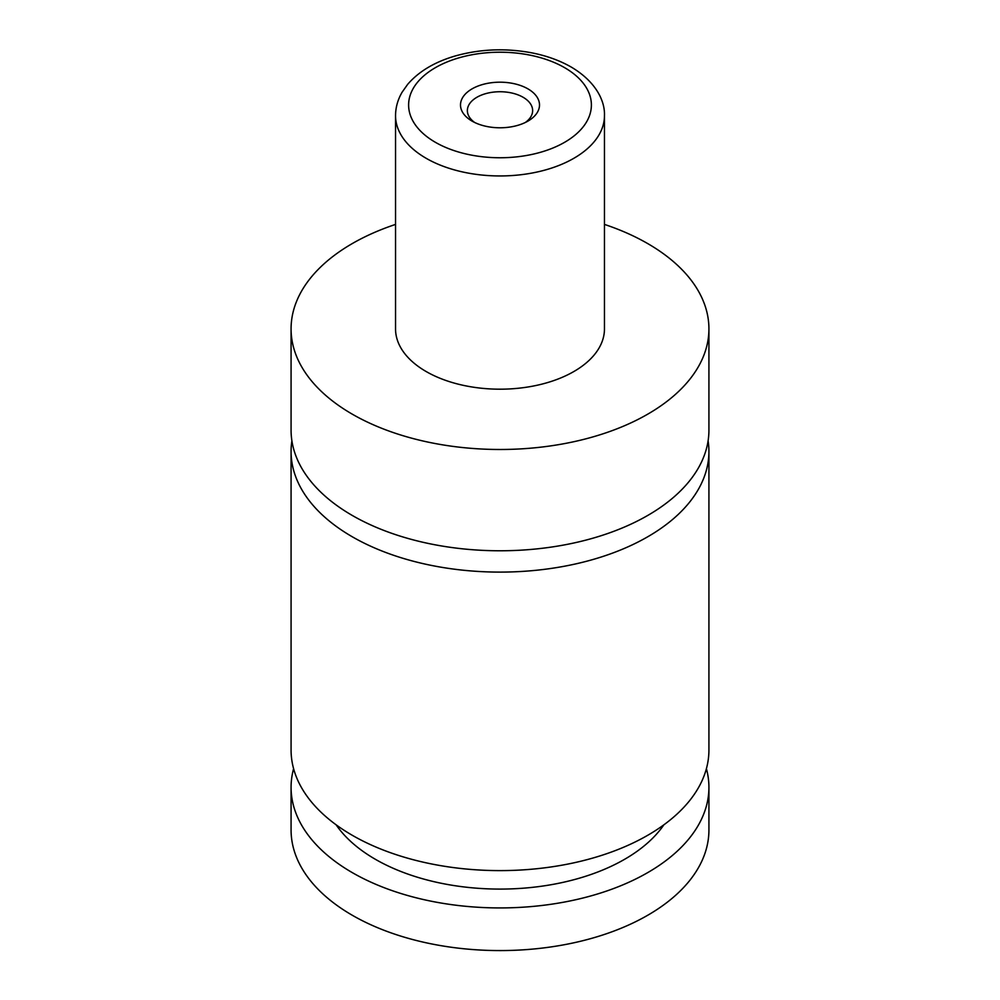 <?xml version="1.0" encoding="UTF-8"?>
<svg xmlns="http://www.w3.org/2000/svg" width="1000" height="1000" viewBox="0 0 1000 1000"><rect width="100%" height="100%" fill="white"/><g stroke="black" fill="none" stroke-linecap="round" stroke-linejoin="round"><path stroke-width="1.5" d="M604.462 224.412A208.925 120.612 180 0 1 647.725 243.588A208.925 120.612 180 0 1 708.925 328.875L708.925 430.163A208.925 120.612 180 0 1 579.95 541.6A208.925 120.612 180 0 1 352.275 515.45A208.925 120.612 180 0 1 291.075 430.163L291.075 328.875A208.925 120.612 180 0 1 395.538 224.412M708.1 440.825A208.925 120.612 180 0 1 708.925 451.488A208.925 120.612 180 0 1 579.95 562.925A208.925 120.612 180 0 1 352.275 536.775A208.925 120.612 180 0 1 291.075 451.488A208.925 120.612 180 0 1 291.9 440.825M472.075 121.112A39.5 22.8 0 0 0 527.925 121.112A39.5 22.8 0 0 0 527.925 88.863A39.5 22.8 0 0 0 472.075 88.863A39.5 22.8 0 0 0 472.075 121.112L472.075 121.112M525.275 122.513A32.638 18.85 0 0 0 532.638 110.588A32.638 18.85 0 0 0 523.088 97.263A32.638 18.85 0 0 0 487.512 93.175A32.638 18.85 0 0 0 467.362 110.588A32.638 18.85 0 0 0 474.725 122.513M604.462 115.65L604.462 328.875A104.462 60.312 180 0 1 539.975 384.6A104.462 60.312 180 0 1 426.138 371.525A104.462 60.312 180 0 1 395.538 328.875L395.538 115.65A104.462 60.312 180 0 0 426.138 158.287A104.462 60.312 180 0 0 539.975 171.363A104.462 60.312 180 0 0 604.462 115.65C605.075 101.062 596.013 81.688 571.163 67.025C559.288 60.237 545.675 55.425 530.312 52.562C504.525 48 479.438 49.15 455.062 56.025C434.637 62 418.825 71.438 407.663 84.35L402.137 92.163C397.8 99.562 395.6 107.387 395.538 115.65M708.925 328.875A208.925 120.612 180 0 1 579.95 440.312A208.925 120.612 180 0 1 352.275 414.162A208.925 120.612 180 0 1 291.075 328.875M708.925 451.488L708.925 750A208.925 120.612 180 0 1 579.95 861.438A208.925 120.612 180 0 1 352.275 835.288A208.925 120.612 180 0 1 291.075 750L291.075 451.488M663.875 824.825A176.275 101.775 180 0 1 500 889.087A176.275 101.775 180 0 1 336.125 824.825M706.4 768.662A208.925 120.612 180 0 1 708.925 787.312L708.925 829.963A208.925 120.612 180 0 1 579.95 941.4A208.925 120.612 180 0 1 352.275 915.25A208.925 120.612 180 0 1 291.075 829.963L291.075 787.312A208.925 120.612 180 0 1 293.6 768.662M708.925 787.312A208.925 120.612 180 0 1 579.95 898.75A208.925 120.612 180 0 1 352.275 872.613A208.925 120.612 180 0 1 291.075 787.312M435.375 142.3A91.4 52.775 0 0 0 564.625 142.3A91.4 52.775 0 0 0 564.625 67.675A91.4 52.775 0 0 0 435.375 67.675A91.4 52.775 0 0 0 435.375 142.3"/></g></svg>
